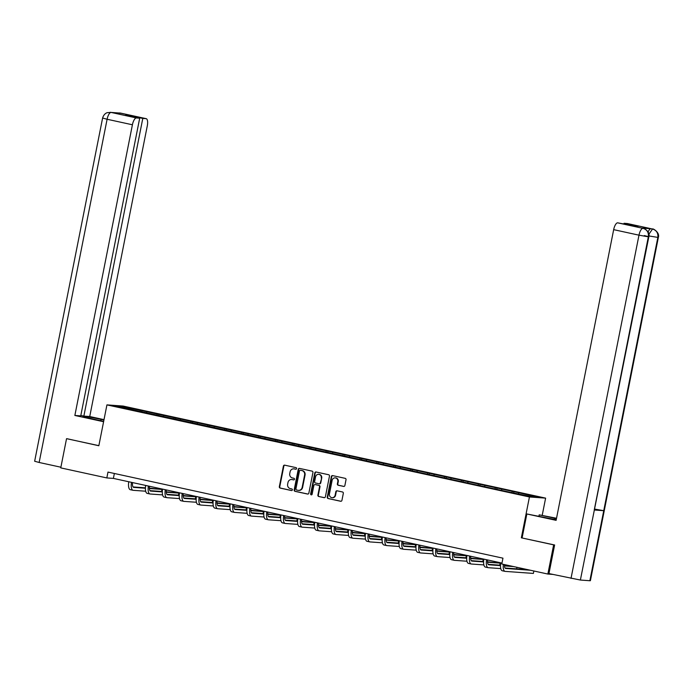 <?xml version="1.0" encoding="UTF-8"?>
<svg xmlns="http://www.w3.org/2000/svg" width="693" height="693" viewBox="0 0 693 693"><rect width="100%" height="100%" fill="white"/><g stroke="black" fill="none" stroke-linecap="round" stroke-linejoin="round"><path stroke-width="1.04" d="M296.595 468.589A0.823 0.762 -85.9 0 0 296.006 467.628L284.702 465.168A1.169 1.091 -85.9 0 0 283.411 466.077L279.331 486.703A1.169 1.091 -85.9 0 0 280.163 488.08L291.467 490.549A0.823 0.762 -85.9 0 0 292.368 489.908A0.823 0.762 -85.9 0 0 291.788 488.937L290.324 488.626A3.742 3.482 -85.9 0 1 287.647 484.216L287.985 482.493A3.742 3.482 -85.9 0 1 292.117 479.573L293.581 479.885A0.823 0.762 -85.9 0 0 294.482 479.253A0.823 0.762 -85.9 0 0 293.893 478.283L292.429 477.962A3.742 3.482 -85.9 0 1 289.752 473.553L290.098 471.838A3.742 3.482 -85.9 0 1 294.222 468.91L295.686 469.23A0.823 0.762 -85.9 0 0 296.595 468.589M343.589 486.425A1.169 1.091 -85.9 0 0 344.88 485.507L346.024 479.721A1.169 1.091 -85.9 0 0 345.183 478.343L332.631 475.606A1.169 1.091 -85.9 0 0 331.341 476.524L327.261 497.15A1.169 1.091 -85.9 0 0 328.092 498.527L340.644 501.264A1.169 1.091 -85.9 0 0 341.935 500.346L343.321 493.364A1.169 1.091 -85.9 0 0 342.489 491.978L337.11 490.809A1.169 1.091 -85.9 0 0 335.819 491.727L335.135 495.192A3.127 2.911 -85.9 0 1 332.068 497.695A3.127 2.911 -85.9 0 1 329.444 493.953L332.129 480.37A3.127 2.911 -85.9 0 1 335.204 477.875A3.127 2.911 -85.9 0 1 337.82 481.609L337.378 483.879A1.169 1.091 -85.9 0 0 338.21 485.256L343.875 486.443M644.334 235.559L648.839 236.781L580.379 580.041L548.96 573.587L554.625 544.984L521.344 537.82L553.646 544.863L547.86 574.047L552.693 574.402M521.344 537.82L529.435 496.968L106.93 404.885L123.111 406.055L545.616 498.128L529.435 496.968M67.195 438.756L98.839 445.746L106.93 404.885M66.537 438.704L60.759 467.888L106.826 477.927L113.383 478.404L501.983 563.088M547.86 574.047L501.801 564.007L502.953 558.168L107.978 472.089L106.826 477.927M312.933 472.513A1.169 1.091 -85.9 0 0 312.101 471.136L299.541 468.399A1.169 1.091 -85.9 0 0 298.25 469.317L294.17 489.942A1.169 1.091 -85.9 0 0 295.001 491.32L307.562 494.048A1.169 1.091 -85.9 0 0 308.853 493.139L312.933 472.513M316.086 472.002L328.638 474.74A1.169 1.091 -85.9 0 1 329.478 476.117L325.398 496.742A1.169 1.091 -85.9 0 1 324.107 497.661L318.728 496.491A1.169 1.091 -85.9 0 1 317.896 495.105L319.551 486.746A1.169 1.091 -85.9 0 0 318.711 485.369L315.15 484.589A1.169 1.091 -85.9 0 0 313.86 485.507L312.136 494.213A0.823 0.762 -85.9 0 1 311.33 494.871A0.823 0.762 -85.9 0 1 310.646 493.892L314.795 472.921A1.169 1.091 -85.9 0 1 316.086 472.002M513.937 491.692L141.944 410.62L121.925 406.488L115.272 406.011L510.602 492.394L530.621 496.526L537.274 497.011L520.443 493.104L513.937 491.692L513.712 492.844M511.806 492.489L512.344 491.58M501.437 490.168L501.94 489.31M494.897 488.799L495.434 487.889M484.528 486.486L485.031 485.62M477.988 485.117L478.525 484.208M467.619 482.796L468.121 481.938M461.079 481.427L461.616 480.518M450.71 479.114L451.212 478.257M444.17 477.746L444.707 476.836M433.801 475.424L434.303 474.566M427.269 474.055L427.798 473.154M416.891 471.742L417.394 470.885M410.36 470.374L410.888 469.464M399.982 468.052L400.485 467.195M393.451 466.692L393.979 465.783M383.073 464.371L383.575 463.513M376.542 463.002L377.07 462.092M366.164 460.689L366.666 459.831M359.632 459.32L360.161 458.411M349.255 456.999L349.757 456.141M342.723 455.63L343.26 454.721M332.345 453.317L332.848 452.46M325.814 451.949L326.351 451.039M315.436 449.627L315.939 448.769M308.905 448.267L309.442 447.357M298.527 445.945L299.029 445.088M291.996 444.577L292.533 443.667M281.618 442.264L282.12 441.398M275.086 440.895L275.623 439.986M264.709 438.574L265.211 437.716M258.177 437.205L258.714 436.295M247.799 434.892L248.302 434.035M241.268 433.523L241.805 432.614M230.89 431.202L231.401 430.344M224.359 429.842L224.896 428.932M213.981 427.52L214.492 426.663M207.45 426.152L207.987 425.242M197.072 423.839L197.583 422.973M190.54 422.47L191.077 421.561M180.163 420.149L180.674 419.291M173.631 418.78L174.168 417.87M163.253 416.467L163.765 415.609M156.722 415.098L157.259 414.189M146.344 412.777L146.855 411.919M139.813 411.417L140.35 410.507M122.237 407.527L121.925 406.488M553.646 544.863L554.296 544.915M542.247 515.15L545.616 498.128M518.338 493.849L518.849 492.992M114.362 473.484L113.383 478.404M141.718 411.772L141.944 410.62M158.628 415.454L158.853 414.301M175.537 419.144L175.762 417.992M192.446 422.825L192.671 421.673M209.355 426.516L209.581 425.363M226.264 430.197L226.49 429.045M243.174 433.879L243.399 432.727M260.083 437.569L260.308 436.417M276.992 441.25L277.217 440.098M293.901 444.941L294.127 443.789M310.81 448.622L311.036 447.47M327.72 452.304L327.945 451.152M344.629 455.994L344.854 454.842M361.529 459.676L361.763 458.523M378.439 463.366L378.673 462.214M395.348 467.047L395.582 465.895M412.257 470.729L412.491 469.577M429.166 474.419L429.4 473.267M446.075 478.101L446.309 476.949M462.985 481.791L463.219 480.639M479.894 485.472L480.128 484.32M496.803 489.154L497.028 488.002M295.989 469.23L294.664 468.944A3.742 3.482 -85.9 0 0 293.988 468.866M292.55 479.599L292.117 479.573A3.742 3.482 -85.9 0 1 292.55 479.599L293.875 479.894M291.658 479.504L292.099 479.539A3.742 3.482 -85.9 0 0 291.874 479.53M284.788 465.185A1.169 1.091 -85.9 0 0 283.853 466.112L279.764 486.737A1.169 1.091 -85.9 0 0 280.604 488.115L291.762 490.549M299.627 468.416A1.169 1.091 -85.9 0 0 298.692 469.343L294.603 489.968A1.169 1.091 -85.9 0 0 295.443 491.346L307.917 494.066M300.398 470.261A0.823 0.762 -85.9 0 0 299.489 470.894L295.911 489.007A0.823 0.762 -85.9 0 0 296.491 489.968L298.033 490.306A3.742 3.482 -85.9 0 0 302.165 487.378L304.617 475A3.742 3.482 -85.9 0 0 301.94 470.59L300.831 470.287A0.823 0.762 -85.9 0 0 300.632 470.278M298.709 490.375A3.742 3.482 -85.9 0 0 302.607 487.413L302.165 487.378M300.831 470.287L302.373 470.625A3.742 3.482 -85.9 0 1 305.059 475.034L302.607 487.413M324.463 497.669L318.728 496.491M315.298 484.598A1.169 1.091 -85.9 0 1 315.584 484.624L319.152 485.395A1.169 1.091 -85.9 0 1 319.984 486.772L318.33 495.14A1.169 1.091 -85.9 0 0 319.17 496.517M316.173 472.02A1.169 1.091 -85.9 0 0 315.237 472.947L311.079 493.918A0.823 0.762 -85.9 0 0 311.555 494.845M321.266 478.066A3.127 2.911 -85.9 0 0 318.65 474.324A3.127 2.911 -85.9 0 0 315.575 476.827L314.631 481.609A1.169 1.091 -85.9 0 0 315.471 482.986L319.031 483.766A1.169 1.091 -85.9 0 0 320.322 482.848L321.708 478.092A3.127 2.911 -85.9 0 0 318.867 474.35M319.464 483.792A1.169 1.091 -85.9 0 0 320.755 482.882L320.322 482.848M321.708 478.092L320.755 482.882M335.421 477.893A3.127 2.911 -85.9 0 1 338.262 481.644L337.812 483.905A1.169 1.091 -85.9 0 0 338.652 485.282L343.945 486.434M332.285 497.695A3.127 2.911 -85.9 0 0 335.577 495.226L335.135 495.192M337.196 490.826A1.169 1.091 -85.9 0 0 336.261 491.753L335.577 495.226M332.718 475.632A1.169 1.091 -85.9 0 0 331.782 476.559L327.694 497.184A1.169 1.091 -85.9 0 0 328.534 498.562L340.999 501.282M132.545 482.579A5.96 2.174 102.3 0 0 133.654 487.378A5.96 2.174 102.3 0 0 133.766 487.396L145.417 488.236M149.385 488.522L161.963 489.431L149.359 488.123M133.056 486.945L145.426 487.837M145.686 491.216L133.195 490.315A8.94 3.257 -77.7 0 1 133.021 490.289A8.94 3.257 -77.7 0 1 131.462 482.345M130.483 489.726A8.94 3.257 -77.7 0 1 130.31 489.7A8.94 3.257 -77.7 0 1 128.751 481.756M161.564 491.467L161.963 489.431M100.823 420.746L101.091 419.378A13.401 0.65 11.2 0 0 83.021 416.415A13.401 0.65 11.2 0 0 91.251 418.667L103.664 421.37M101.091 419.378L103.933 419.993M104.002 419.646L89.735 416.528L83.853 416.103L142.793 118.416L146.05 118.65L120.747 113.132L111.027 112.413L136.426 117.957A7.147 2.607 102.3 0 0 132.415 124.775L107.103 119.257L39.146 462.474L60.889 467.212M80.83 415.445L83.853 416.103M128.725 115.8L128.811 115.367L125.702 115.142L139.691 118.191L80.743 415.887L74.861 415.462L132.415 124.775M103.595 421.716L74.861 415.462M89.735 416.528L147.288 125.84A7.147 2.607 102.3 0 0 146.188 118.668A7.147 2.607 102.3 0 0 146.05 118.65M39.146 462.474L34.65 461.243L102.607 118.027L107.103 119.257A7.147 2.607 -77.7 0 1 111.123 112.439M139.691 118.191L136.426 117.957M128.811 115.367L142.793 118.416M66.857 438.73L98.856 445.651M119.958 113.288L120.634 113.124M119.499 112.959L120.53 113.098M102.607 118.027C104.002 113.418 107.172 112.673 107.207 112.682L111.019 112.405M522.106 537.898L526.845 513.963L544.75 517.498A13.401 0.65 11.2 0 0 556.236 519.724M556.453 518.624A13.401 0.65 11.2 0 0 554.599 518.208L539.206 514.856L556.522 518.26M526.845 513.963L556.115 520.339L613.669 229.652A7.147 2.607 -77.7 0 1 617.68 222.834L634.918 226.117L638.028 226.342L624.046 223.293L627.304 223.536A7.147 2.607 -77.7 0 1 627.442 223.553A7.147 2.607 -77.7 0 1 627.572 223.588M538.929 516.233L539.206 514.856M652.953 229.132A7.147 2.607 102.3 0 0 652.754 229.071C651.957 227.997 660.178 232.051 658.35 237.474L590.393 580.691L589.864 580.725L603.742 510.68L594.906 509.138M580.379 580.041L589.864 580.725M643.433 228.447L643.234 228.378C642.437 227.304 650.675 231.375 648.839 236.781L648.336 236.815L594.247 509.996L603.742 510.68L657.83 237.5C658.298 233.169 656.592 230.362 652.711 229.08L627.304 223.536M648.102 231.99A7.147 2.607 -77.7 0 1 651.039 228.725L641.64 228.04A7.147 2.607 -77.7 0 1 641.77 228.066A7.147 2.607 -77.7 0 1 641.9 228.101M624.046 223.293L623.96 223.735M571.015 578.386L638.981 235.17L648.336 236.815C648.795 232.476 647.089 229.669 643.208 228.395L643.095 228.361M149.454 486.261A5.96 2.174 102.3 0 0 150.563 491.06A5.96 2.174 102.3 0 0 150.676 491.077L162.327 491.917M166.294 492.203L178.872 493.113L166.268 491.813M149.965 490.635L162.335 491.528M162.595 494.897L150.095 493.996A8.94 3.257 -77.7 0 1 149.931 493.97A8.94 3.257 -77.7 0 1 148.371 486.027M147.392 493.407A8.94 3.257 -77.7 0 1 147.219 493.381A8.94 3.257 -77.7 0 1 145.66 485.438M178.465 495.157L178.872 493.113M166.363 489.951A5.96 2.174 102.3 0 0 167.472 494.75A5.96 2.174 102.3 0 0 167.585 494.767L179.236 495.608M183.203 495.893L195.781 496.803L183.177 495.495M166.874 494.317L179.244 495.209M179.504 498.588L167.004 497.687A8.94 3.257 -77.7 0 1 166.84 497.661A8.94 3.257 -77.7 0 1 165.28 489.717M164.302 497.089A8.94 3.257 -77.7 0 1 164.128 497.072A8.94 3.257 -77.7 0 1 162.569 489.119M195.374 498.839L195.781 496.803M183.273 493.633A5.96 2.174 102.3 0 0 184.381 498.432A5.96 2.174 102.3 0 0 184.494 498.449L196.145 499.289M200.112 499.575L212.69 500.485L200.086 499.177M183.784 498.007L196.154 498.899M196.414 502.269L183.914 501.368A8.94 3.257 -77.7 0 1 183.749 501.342A8.94 3.257 -77.7 0 1 182.19 493.399M181.211 500.779A8.94 3.257 -77.7 0 1 181.038 500.753A8.94 3.257 -77.7 0 1 179.478 492.81M212.283 502.529L212.69 500.485M200.182 497.323A5.96 2.174 102.3 0 0 201.291 502.122A5.96 2.174 102.3 0 0 201.403 502.139L213.054 502.979M217.022 503.265L229.6 504.166L216.996 502.867M200.693 501.689L213.063 502.581M213.323 505.959L200.823 505.05A8.94 3.257 -77.7 0 1 200.658 505.032A8.94 3.257 -77.7 0 1 199.099 497.08M198.12 504.461A8.94 3.257 -77.7 0 1 197.947 504.435A8.94 3.257 -77.7 0 1 196.388 496.491M229.192 506.211L229.6 504.166M217.091 501.004A5.96 2.174 102.3 0 0 218.2 505.803A5.96 2.174 102.3 0 0 218.312 505.821L229.963 506.661M233.931 506.947L246.509 507.856L233.905 506.548M217.602 505.37L229.972 506.262M230.232 509.641L217.732 508.74A8.94 3.257 -77.7 0 1 217.567 508.714A8.94 3.257 -77.7 0 1 216.008 500.77M215.029 508.151A8.94 3.257 -77.7 0 1 214.856 508.125A8.94 3.257 -77.7 0 1 213.297 500.181M246.102 509.892L246.509 507.856M234 504.686A5.96 2.174 102.3 0 0 235.109 509.485A5.96 2.174 102.3 0 0 235.222 509.502L246.864 510.343M250.831 510.628L263.418 511.538L250.814 510.239M234.511 509.06L246.881 509.953M247.141 513.322L234.641 512.422A8.94 3.257 -77.7 0 1 234.477 512.396A8.94 3.257 -77.7 0 1 232.917 504.452M231.93 511.832A8.94 3.257 -77.7 0 1 231.765 511.806A8.94 3.257 -77.7 0 1 230.206 503.863M263.011 513.582L263.418 511.538M250.909 508.376A5.96 2.174 102.3 0 0 252.018 513.175A5.96 2.174 102.3 0 0 252.131 513.192L263.773 514.033M267.741 514.319L280.327 515.228L267.723 513.92M251.42 512.742L263.79 513.634M264.05 517.013L251.55 516.112A8.94 3.257 -77.7 0 1 251.386 516.086A8.94 3.257 -77.7 0 1 249.826 508.142M248.839 515.514A8.94 3.257 -77.7 0 1 248.674 515.497A8.94 3.257 -77.7 0 1 247.115 507.545M279.92 517.264L280.327 515.228M267.819 512.058A5.96 2.174 102.3 0 0 268.927 516.857A5.96 2.174 102.3 0 0 269.04 516.874L280.682 517.714M284.65 518L297.236 518.91L284.632 517.602M268.33 516.432L280.7 517.325M280.96 520.694L268.46 519.793A8.94 3.257 -77.7 0 1 268.295 519.767A8.94 3.257 -77.7 0 1 266.736 511.824M265.748 519.204A8.94 3.257 -77.7 0 1 265.584 519.178A8.94 3.257 -77.7 0 1 264.024 511.235M296.829 520.954L297.236 518.91M284.728 515.748A5.96 2.174 102.3 0 0 285.837 520.547A5.96 2.174 102.3 0 0 285.949 520.564L297.592 521.405M301.559 521.69L314.146 522.591L301.542 521.292M285.239 520.114L297.609 521.006M297.869 524.384L285.369 523.475A8.94 3.257 -77.7 0 1 285.204 523.458A8.94 3.257 -77.7 0 1 283.645 515.505M282.657 522.886A8.94 3.257 -77.7 0 1 282.493 522.86A8.94 3.257 -77.7 0 1 280.934 514.916M313.738 524.636L314.146 522.591M301.637 519.429A5.96 2.174 102.3 0 0 302.746 524.229A5.96 2.174 102.3 0 0 302.858 524.246L314.501 525.086M318.468 525.372L331.055 526.282L318.451 524.973M302.148 523.795L314.518 524.688M314.778 528.066L302.278 527.165A8.94 3.257 -77.7 0 1 302.113 527.139A8.94 3.257 -77.7 0 1 300.554 519.196M299.567 526.576A8.94 3.257 -77.7 0 1 299.402 526.55A8.94 3.257 -77.7 0 1 297.843 518.607M330.648 528.317L331.055 526.282M318.546 523.111A5.96 2.174 102.3 0 0 319.655 527.91A5.96 2.174 102.3 0 0 319.768 527.927L331.41 528.768M335.377 529.054L347.964 529.963L335.36 528.664M319.057 527.486L331.427 528.378M331.687 531.748L319.187 530.847A8.94 3.257 -77.7 0 1 319.023 530.821A8.94 3.257 -77.7 0 1 317.463 522.877M316.476 530.258A8.94 3.257 -77.7 0 1 316.311 530.232A8.94 3.257 -77.7 0 1 314.752 522.288M347.557 532.007L347.964 529.963M335.455 526.801A5.96 2.174 102.3 0 0 336.564 531.6A5.96 2.174 102.3 0 0 336.677 531.618L348.319 532.458M352.287 532.744L364.873 533.653L352.269 532.345M335.966 531.167L348.336 532.059M348.596 535.438L336.096 534.537A8.94 3.257 -77.7 0 1 335.932 534.511A8.94 3.257 -77.7 0 1 334.373 526.567M333.385 533.948A8.94 3.257 -77.7 0 1 333.22 533.922A8.94 3.257 -77.7 0 1 331.661 525.97M364.466 535.689L364.873 533.653M352.365 530.483A5.96 2.174 102.3 0 0 353.473 535.282A5.96 2.174 102.3 0 0 353.586 535.299L365.228 536.139M369.196 536.425L381.782 537.335L369.178 536.035M352.876 534.857L365.246 535.75M365.506 539.119L353.006 538.218A8.94 3.257 -77.7 0 1 352.832 538.192A8.94 3.257 -77.7 0 1 351.282 530.249M350.294 537.629A8.94 3.257 -77.7 0 1 350.13 537.603A8.94 3.257 -77.7 0 1 348.57 529.66M381.375 539.379L381.782 537.335M369.274 534.173A5.96 2.174 102.3 0 0 370.383 538.972A5.96 2.174 102.3 0 0 370.495 538.989L382.138 539.83M386.105 540.116L398.692 541.025L386.088 539.717M369.785 538.539L382.146 539.431M382.415 542.81L369.915 541.909A8.94 3.257 -77.7 0 1 369.741 541.883A8.94 3.257 -77.7 0 1 368.191 533.931M367.203 541.311A8.94 3.257 -77.7 0 1 367.039 541.294A8.94 3.257 -77.7 0 1 365.48 533.341M398.284 543.061L398.692 541.025M386.183 537.855A5.96 2.174 102.3 0 0 387.292 542.654A5.96 2.174 102.3 0 0 387.404 542.671L399.047 543.511M403.014 543.797L415.601 544.707L402.997 543.399M386.694 542.221L399.055 543.121M399.324 546.491L386.824 545.59A8.94 3.257 -77.7 0 1 386.651 545.564A8.94 3.257 -77.7 0 1 385.1 537.621M384.113 545.001A8.94 3.257 -77.7 0 1 383.948 544.975A8.94 3.257 -77.7 0 1 382.389 537.032M415.194 546.742L415.601 544.707M403.092 541.545A5.96 2.174 102.3 0 0 404.201 546.344A5.96 2.174 102.3 0 0 404.314 546.353L415.956 547.193M419.923 547.479L432.51 548.388L419.906 547.089M403.603 545.911L415.965 546.803M416.233 550.173L403.733 549.272A8.94 3.257 -77.7 0 1 403.56 549.246A8.94 3.257 -77.7 0 1 402.009 541.302M401.022 548.683A8.94 3.257 -77.7 0 1 400.857 548.657A8.94 3.257 -77.7 0 1 399.298 540.713M432.103 550.433L432.51 548.388M420.001 545.226A5.96 2.174 102.3 0 0 421.11 550.025A5.96 2.174 102.3 0 0 421.223 550.043L432.865 550.883M436.833 551.169L449.419 552.078L436.815 550.77M420.512 549.592L432.874 550.485M433.142 553.863L420.642 552.962A8.94 3.257 -77.7 0 1 420.469 552.936A8.94 3.257 -77.7 0 1 418.91 544.993M417.931 552.373A8.94 3.257 -77.7 0 1 417.766 552.347A8.94 3.257 -77.7 0 1 416.207 544.395M449.012 554.114L449.419 552.078M436.911 548.908A5.96 2.174 102.3 0 0 438.019 553.707A5.96 2.174 102.3 0 0 438.132 553.724L449.774 554.565M453.742 554.85L466.32 555.76L453.724 554.461M437.422 553.283L449.783 554.175M450.052 557.544L437.552 556.644A8.94 3.257 -77.7 0 1 437.378 556.618A8.94 3.257 -77.7 0 1 435.819 548.674M434.84 556.055A8.94 3.257 -77.7 0 1 434.667 556.029A8.94 3.257 -77.7 0 1 433.116 548.085M465.921 557.804L466.32 555.76M453.82 552.598A5.96 2.174 102.3 0 0 454.92 557.397A5.96 2.174 102.3 0 0 455.041 557.415L466.684 558.255M470.651 558.541L483.229 559.45L470.634 558.142M454.331 556.964L466.692 557.856M466.961 561.235L454.461 560.334A8.94 3.257 -77.7 0 1 454.287 560.308A8.94 3.257 -77.7 0 1 452.728 552.356M451.749 559.736A8.94 3.257 -77.7 0 1 451.576 559.719A8.94 3.257 -77.7 0 1 450.026 551.767M482.83 561.486L483.229 559.45M470.729 556.28A5.96 2.174 102.3 0 0 471.829 561.079A5.96 2.174 102.3 0 0 471.942 561.096L483.593 561.936M487.56 562.222L500.138 563.132L487.543 561.824M471.24 560.654L483.601 561.547M483.861 564.916L471.37 564.015A8.94 3.257 -77.7 0 1 471.197 563.989A8.94 3.257 -77.7 0 1 469.637 556.046M468.659 563.426A8.94 3.257 -77.7 0 1 468.485 563.4A8.94 3.257 -77.7 0 1 466.935 555.457M499.74 565.167L500.138 563.132M487.638 559.97A5.96 2.174 102.3 0 0 488.738 564.769A5.96 2.174 102.3 0 0 488.851 564.778L500.502 565.618M504.469 565.912L513.504 566.562M488.149 564.336L500.511 565.228M504.452 565.514L510.793 565.973M500.77 568.598L488.279 567.697A8.94 3.257 -77.7 0 1 488.106 567.68A8.94 3.257 -77.7 0 1 486.547 559.727M485.568 567.108A8.94 3.257 -77.7 0 1 485.395 567.082A8.94 3.257 -77.7 0 1 483.844 559.138M516.649 568.858L516.952 567.316M504.461 564.587A5.96 2.174 102.3 0 0 505.647 568.451A5.96 2.174 102.3 0 0 505.76 568.468L530.414 570.244M505.058 568.017L527.702 569.655M533.861 570.997L533.385 573.423L505.188 571.387A8.94 3.257 -77.7 0 1 505.015 571.361A8.94 3.257 -77.7 0 1 503.335 564.345M502.477 570.798A8.94 3.257 -77.7 0 1 502.304 570.772A8.94 3.257 -77.7 0 1 500.744 562.82M294.664 468.944L294.222 468.91M280.604 488.115L280.163 488.08M279.764 486.737L279.331 486.703M283.853 466.112L283.411 466.077M295.443 491.346L295.001 491.32M294.603 489.968L294.17 489.942M298.692 469.343L298.25 469.317M305.059 475.034L304.617 475M302.373 470.625L301.94 470.59M318.33 495.14L317.896 495.105M319.984 486.772L319.551 486.746M319.152 485.395L318.711 485.369M315.584 484.624L315.15 484.589M311.079 493.918L310.646 493.892M315.237 472.947L314.795 472.921M338.652 485.282L338.21 485.256M337.812 483.905L337.378 483.879M338.262 481.644L337.82 481.609M336.261 491.753L335.819 491.727M328.534 498.562L328.092 498.527M327.694 497.184L327.261 497.15M331.782 476.559L331.341 476.524M651.039 228.725L652.702 229.08M617.68 222.834L643.191 228.395M642.991 228.352A7.147 2.607 -77.7 0 0 638.981 235.17L613.669 229.652M554.357 519.404L554.599 518.208M658.35 237.474L648.951 235.958M627.442 223.553L652.754 229.071A7.147 2.607 102.3 0 0 652.615 229.045M648.882 234.26L652.503 229.036M294.204 468.875L293.771 468.849M300.736 470.278L300.294 470.244M298.934 490.401L298.492 490.367M315.445 484.598L315.003 484.572M319.083 474.358L318.65 474.324M319.612 483.818L319.17 483.783M335.637 477.901L335.204 477.875M332.501 497.721L332.068 497.695M130.31 489.7L133.021 490.289M119.56 112.959L117.593 113.124M119.672 112.968L146.188 118.668M110.178 112.283L112.76 112.768M147.219 493.381L149.931 493.97M164.128 497.072L166.84 497.661M181.038 500.753L183.749 501.342M197.947 504.435L200.658 505.032M214.856 508.125L217.567 508.714M231.765 511.806L234.477 512.396M248.674 515.497L251.386 516.086M265.584 519.178L268.295 519.767M282.493 522.86L285.204 523.458M299.402 526.55L302.113 527.139M316.311 530.232L319.023 530.821M333.22 533.922L335.932 534.511M350.13 537.603L352.832 538.192M367.039 541.294L369.741 541.883M383.948 544.975L386.651 545.564M400.857 548.657L403.56 549.246M417.766 552.347L420.469 552.936M434.667 556.029L437.378 556.618M451.576 559.719L454.287 560.308M468.485 563.4L471.197 563.989M485.395 567.082L488.106 567.68M502.304 570.772L505.015 571.361"/></g></svg>
